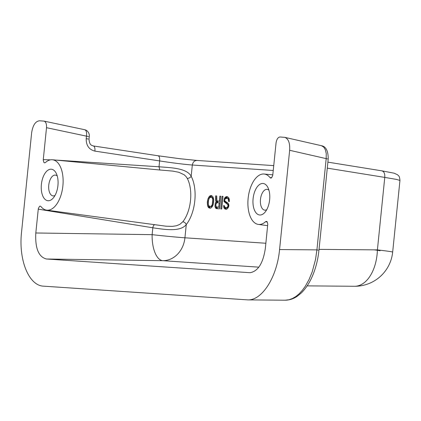 <?xml version="1.0" encoding="UTF-8"?>
<svg xmlns="http://www.w3.org/2000/svg" width="421" height="421" viewBox="0 0 421 421"><rect width="100%" height="100%" fill="white"/><g stroke="black" fill="none" stroke-linecap="round" stroke-linejoin="round"><path stroke-width="0.63" d="M271.719 177.699L270.05 177.636L270.724 178.083L271.592 177.815L272.734 175.468L276.034 143.145C276.629 139.298 277.96 137.246 280.023 136.993L284.88 137.362C288.464 138.814 290.058 143.124 289.653 150.292L279.57 249.553C277.076 276.929 262.151 300.552 247.774 299.889L43.6 286.164C28.886 285.754 18.403 260.099 21.545 232.176L31.628 132.915C32.796 125.316 35.422 121.274 39.495 120.79L44.052 121.116C45.889 121.837 46.705 124.027 46.51 127.689L43.237 160.012L43.895 162.474L44.626 162.859L45.452 162.506A25.36 13.251 96.5 0 1 52.399 159.764A25.36 13.251 96.5 0 1 62.818 186.482A25.36 13.251 96.5 0 1 46.631 210.153A25.36 13.251 96.5 0 1 40.974 206.574L40.305 206.127L39.537 206.316L38.327 208.542L35.811 232.981C35.054 248.285 38.595 256.957 46.442 258.999L250.011 272.703C257.984 271.371 263.093 263.283 265.335 248.443L267.788 223.998L267.04 221.641L266.33 221.351L265.572 221.704L267.356 222.051M215.489 207.937L216.578 208.642L219.478 208.837L220.757 196.223L219.846 196.165L219.336 201.212L217.762 201.101L216.899 200.57L216.704 195.954L215.631 195.881L215.594 200.322L216.194 201.791L215.305 203.159L214.984 206.311L215.489 207.937L217.099 208.121L216.71 206.974M222.988 196.375L222.077 196.312L220.799 208.927L221.709 208.99L222.988 196.375M224.856 200.949L224.703 199.986L225.146 198.901L227.13 198.244L228.224 198.949L228.545 201.512L229.371 201.57L229.266 199.338L228.614 197.549L227.208 196.66L225.772 196.881L224.351 198.533L224.046 201.527L227.961 204.806L227.882 206.39L227.208 207.295L226.166 207.7L224.809 207.132L224.377 205.674L223.551 205.622L224.188 208.363L226.093 209.284L227.13 208.879L228.071 207.832L228.698 206.6L228.856 205.027L228.04 203.222L224.856 200.949M213.715 201.622L213.636 199.08L212.737 196.481L210.916 195.56L209.432 196.254L208.016 198.701L207.332 202.148L207.627 205.816L208.605 207.632L210.132 208.211L211.616 207.516L213.031 205.069L213.715 201.622M279.57 249.553L316.918 249.874L315.508 259.594L312.198 271.882L309.056 279.528L305.32 286.233L302.357 290.311L299.199 293.753L295.884 296.495L292.474 298.505L289.006 299.747L285.133 300.21C289.511 300.178 293.632 298.805 297.489 296.095L301.331 292.921C305.162 289.185 308.456 284.454 311.214 278.718C315.287 270.156 317.866 260.636 318.955 250.163L328.222 158.928C328.206 150.871 325.949 146.466 321.439 145.708L323.67 147.029L325.307 149.644L326.254 153.544L326.186 158.633L327.475 158.906M259.768 214.999A15.851 8.283 -83.5 0 0 264.983 212.258A15.851 8.283 -83.5 0 0 267.835 187.366A15.851 8.283 -83.5 0 0 262.967 183.467A15.851 8.283 -83.5 0 0 253.1 198.675A15.851 8.283 -83.5 0 0 259.768 214.999M268.951 190.239A10.462 5.468 -83.5 0 0 267.125 189.366A10.462 5.468 -83.5 0 0 266.988 189.35A10.462 5.468 -83.5 0 0 260.488 199.265A10.462 5.468 -83.5 0 0 264.741 210.153A10.462 5.468 -83.5 0 0 264.877 210.163A10.462 5.468 -83.5 0 0 266.719 209.711M270.05 177.636A25.36 13.251 -83.5 0 0 264.109 174.026A25.36 13.251 -83.5 0 0 248.201 197.728A25.36 13.251 -83.5 0 0 258.341 224.414A25.36 13.251 -83.5 0 0 265.572 221.704M392.672 252.074A38.043 0.795 -174.2 0 0 377.405 249.885A38.043 22.613 -89.5 0 1 354.503 286.269L354.503 286.269A38.043 38.043 0 0 0 392.672 252.074L399.95 180.441L396.35 179.388L384.768 177.404L377.405 249.885L319.034 249.385M46.631 210.153L166.111 226.214L172.368 226.377L176.42 225.772L179.772 224.414L182.846 221.741C184.498 222.104 185.64 223.046 186.271 224.572A31.133 16.266 -83.5 0 0 191.176 176.262C186.75 167.916 170.189 167.705 159.027 166.779L55.909 160.091M159.754 169.831L159.027 166.779L159.627 160.922C172.889 162.98 183.788 164.343 192.318 165.021L191.176 176.262C190.25 177.667 188.94 178.362 187.256 178.351L185.903 176.378L184.103 174.736L178.904 172.305L172.757 171.1L160.312 170.021M88.505 136.504L86.468 136.146C86.921 132.315 86.284 130.168 84.553 129.705M84.768 129.731L44.052 121.116M46.51 127.689L86.468 136.146L86.21 138.662C86.1 145.456 88.994 149.602 94.893 151.107C95.151 148.06 94.62 146.345 93.294 145.95L93.394 145.961C91.983 145.34 89.463 145.682 88.999 139.041L89.252 136.525C89.762 134.878 88.484 130.531 84.763 129.731M154.754 224.746C153.833 224.767 153.191 225.777 152.834 227.787C163.922 229.392 180.209 232.276 186.271 224.572L184.93 237.797A25.36 0.526 5.8 0 1 152.134 234.665L152.834 227.787L38.232 209.148M55.009 195.449A10.462 5.468 96.5 0 1 53.162 195.902A10.462 5.468 96.5 0 1 53.03 195.891A10.462 5.468 96.5 0 1 48.778 185.003A10.462 5.468 96.5 0 1 55.277 175.089A10.462 5.468 96.5 0 1 55.409 175.104A10.462 5.468 96.5 0 1 57.24 175.978M48.052 200.738A15.851 8.283 96.5 0 1 41.384 184.419A15.851 8.283 96.5 0 1 51.257 169.205A15.851 8.283 96.5 0 1 56.125 173.105A15.851 8.283 96.5 0 1 53.272 197.996A15.851 8.283 96.5 0 1 48.052 200.738M216.926 202.79L219.173 202.785L218.725 207.2L216.51 206.89L215.926 206.058L215.936 204.317L216.926 202.79M209.416 198.002L210.737 197.296L211.716 197.523L212.395 198.202L212.763 199.496L212.252 204.543L211.347 206.069L210.305 206.474L208.863 205.901L208.279 204.274L208.532 200.164L209.416 198.002M217.204 202.727L217.804 201.975L217.304 200.922M217.883 208.732L217.099 208.121M217.762 201.101L220.236 201.343M216.989 207.085L219.625 207.337M219.173 202.785L220.078 202.89M218.725 207.2L219.63 207.306M215.936 208.442L217.546 208.627M219.846 196.165L220.751 196.265M219.336 201.212L220.241 201.312M215.631 195.881L216.704 196.002M215.747 197.16L216.752 197.27M215.72 198.265L216.71 198.38M215.626 199.212L216.62 199.328M215.594 200.322L216.857 200.47M215.831 201.291L217.441 201.475M216.194 201.791L217.804 201.975M215.731 202.238L217.347 202.422M215.305 203.159L216.352 203.28M215.11 204.259L215.936 204.353M215.015 205.206L215.847 205.301M214.984 206.311L216.084 206.437M215.22 207.279L216.831 207.469M222.077 196.312L222.983 196.418M226.172 198.307L227.74 196.923M228.524 203.969L225.614 201.517M225.756 207.674L228.082 207.816M226.598 209.163L225.335 207.506M229.056 198.554L227.13 198.244M227.608 198.433L229.071 198.601M227.924 198.612L229.108 198.749M228.224 198.949L229.192 199.059M228.492 199.601L229.308 199.696M228.577 200.401L229.403 200.496M226.461 196.607L227.308 196.707M225.772 196.881L227.382 197.065M225.14 197.312L226.756 197.496M224.667 197.917L226.277 198.102M224.351 198.533L225.451 198.659M224.109 199.307L224.893 199.396M223.93 200.249L224.714 200.338M223.93 201.043L225.114 201.18M224.046 201.527L225.661 201.712M224.267 201.859L225.877 202.043M224.646 202.201L226.256 202.385M225.572 202.901L227.187 203.085M227.445 204.138L228.698 204.28M227.961 204.806L228.829 204.906M228.061 205.448L228.856 205.537M228.029 205.764L228.856 205.858M227.882 206.39L228.729 206.485M227.487 206.995L228.456 207.106M227.208 207.295L228.293 207.421M226.682 207.579L228.119 207.742M226.166 207.7L227.782 207.885M223.551 205.622L224.382 205.716M223.604 206.737L224.661 206.858M223.772 207.542L225.382 207.727M224.188 208.363L225.798 208.548M224.567 208.705L226.177 208.89M225.114 209.058L226.409 209.205M210.405 195.686L212.016 195.87L210.363 197.386M209.311 206.232L209.837 207.469L210.637 208.085M209.811 206.443L212.295 206.569M213.273 197.686L211.237 197.328M212.51 203.606L213.41 203.711M212.705 202.512L213.61 202.612M212.805 201.564L213.71 201.664M212.831 200.454L213.742 200.559M212.763 199.496L213.679 199.601M212.594 198.691L213.573 198.801M212.395 198.202L213.458 198.323M212.179 197.87L213.373 198.007M211.716 197.523L213.279 197.702M210.305 206.474L211.916 206.658M210.821 206.348L212.321 206.522M211.347 206.069L212.494 206.201M211.626 205.769L212.652 205.885M211.921 205.311L212.868 205.422M212.252 204.543L213.147 204.643M210.916 195.56L211.495 195.628M209.79 195.965L211.405 196.149M209.432 196.254L211.042 196.439M208.853 197.012L210.463 197.196M208.442 197.775L209.516 197.902M208.016 198.701L208.974 198.812M207.621 200.101L208.527 200.207M207.427 201.201L208.332 201.306M207.332 202.148L208.242 202.248M207.3 203.254L208.216 203.359M207.406 204.69L208.39 204.806M207.627 205.816L208.958 205.969M207.874 206.627L209.49 206.811M208.227 207.285L209.837 207.469M208.605 207.632L210.216 207.816M209.153 207.985L210.447 208.132M289.653 150.292L326.186 158.633L316.918 249.874L318.208 250.142M327.285 168.137L384.768 177.404C385.02 173.61 384.041 171.421 381.831 170.847L394.103 173.178L397.487 174.715C398.629 176.152 399.508 175.389 399.95 180.441M197.281 160.485C194.586 160.422 192.934 161.932 192.318 165.021L273.255 170.473M265.861 243.249L184.93 237.797A25.36 21.618 93.9 0 1 162.764 260.683L46.442 258.999M158.217 155.791L179.688 158.696L196.654 160.443M380.058 250.795A25.36 0.526 -174.2 0 0 374.195 249.858M250.427 272.692L249.6 272.687M273.75 165.621L196.96 160.448L180.167 158.749L158.028 155.759C159.349 156.154 159.885 157.875 159.627 160.922L94.893 151.107M182.846 221.741A27.965 14.609 -83.5 0 0 187.256 178.351M50.367 159.864L43.268 159.601M88.247 139.019L86.21 138.662M258.852 267.156L162.764 260.683A25.36 11.32 -89.2 0 1 152.134 234.665L35.811 232.981M247.774 299.889L285.133 300.21M354.503 286.269L307.151 285.87M258.341 224.414L267.651 225.672M264.109 174.026L272.813 174.841M284.88 137.362L321.444 145.708M327.896 162.143L382.015 170.868M52.399 159.764L160.18 170.026M93.394 145.961L158.122 155.77"/></g></svg>
